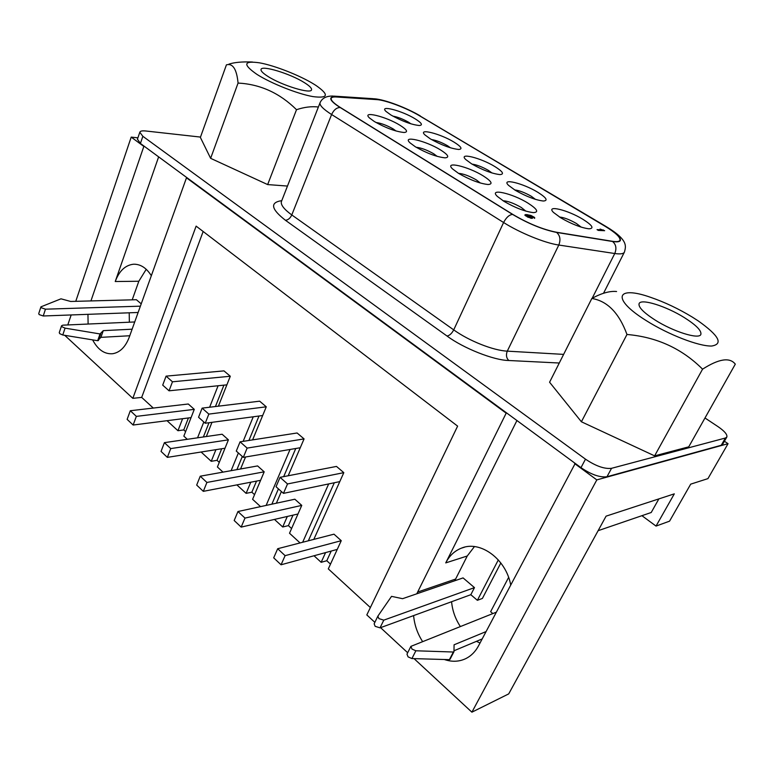 <?xml version="1.0" encoding="UTF-8"?>
<svg xmlns="http://www.w3.org/2000/svg" width="774" height="774" viewBox="0 0 774 774"><rect width="100%" height="100%" fill="white"/><g stroke="black" fill="none" stroke-linecap="round" stroke-linejoin="round"><path stroke-width="1.16" d="M304.424 82.663C290.482 73.733 261.37 64.813 261.012 69.525C260.751 71.005 262.996 73.269 267.756 76.307C281.784 85.459 311.525 94.457 311.564 89.716C311.816 88.159 309.445 85.808 304.424 82.663M314.215 84.347L316.121 85.556C329.366 94.854 328.331 98.55 313.015 96.615C297.787 93.983 271.239 83.495 257.026 74.439C242.678 64.474 243.423 60.585 259.261 62.791C274.325 65.374 299.983 75.475 314.215 84.347M238.063 83.07L210.634 158.331L200.369 137.414L226.424 64.842C232.839 63.11 236.728 69.186 238.063 83.041L238.063 83.07C260.296 84.231 279.772 93.103 296.51 109.695C304.327 107.093 311.622 106.202 318.385 107.015M684.409 317.65C666.182 306.156 640.804 298.203 639.092 303.64C638.211 307.065 643.446 312.464 654.794 319.846C673.148 331.659 699.348 339.825 700.867 334.387C701.66 330.701 696.174 325.119 684.409 317.65M646.077 320.513C668.165 334.571 698.97 346.491 711.722 346.026C723.496 344.043 719.007 335.674 698.264 320.929L692.285 317.088C678.595 308.778 664.74 302.199 650.721 297.371C616.443 285.151 610.754 298.512 646.077 320.513M626.979 334.474L627.027 334.474C656.807 337.048 681.991 348.61 702.569 369.169C718.911 358.73 729.814 357.056 735.3 364.148L688.744 446.83L654.611 455.867L581.4 421.772L549.579 382.23L591.839 298.464C607.387 301.018 619.094 313.015 626.979 334.474L581.4 421.772M374.364 121.537L369.537 118.006C361.148 110.411 386.129 116.526 400.042 125.301C407.027 129.742 408.372 132.141 404.076 132.489C395.698 131.628 385.791 127.971 374.364 121.537M396.056 131.009L393.192 128.939C386.797 125.311 381.05 123.163 375.941 122.476M415.367 146.789L410.026 142.851C401.406 134.947 426.126 140.849 440.599 149.972C448.262 154.868 449.733 157.49 445.011 157.838C436.652 156.938 426.774 153.262 415.367 146.789M437.184 156.377L433.74 153.794C427.025 149.992 421.172 147.815 416.17 147.273M458.508 173.347L452.577 168.955C443.715 160.721 468.144 166.41 483.208 175.892C491.635 181.3 493.251 184.173 488.055 184.512C479.725 183.573 469.876 179.849 458.508 173.347C463.365 173.734 469.325 175.93 476.349 179.916L480.402 183.051M503.961 201.337L497.343 196.412C488.249 187.84 512.369 193.307 528.042 203.165C537.32 209.144 539.101 212.299 533.373 212.618C525.091 211.621 515.281 207.858 503.961 201.337M525.875 211.138L521.183 207.413C513.849 203.233 507.802 201.017 503.052 200.766M390.976 115.036L386.042 111.446C378.612 104.625 401.89 110.624 415.058 118.78C421.704 122.931 423.117 125.175 419.305 125.514C411.507 124.691 402.074 121.199 390.976 115.036M410.955 123.85L408.575 122.224C402.925 119.032 397.681 116.99 392.815 116.11M430.383 138.894L424.955 134.928C417.321 127.845 440.377 133.66 454.038 142.126C461.304 146.673 462.842 149.121 458.663 149.459C450.894 148.608 441.461 145.086 430.383 138.894M450.516 147.824L447.546 145.735C441.615 142.377 436.255 140.317 431.466 139.533M471.734 163.933L465.745 159.541C457.927 152.178 480.712 157.819 494.896 166.594C502.848 171.596 504.532 174.256 499.956 174.595C492.206 173.715 482.802 170.164 471.734 163.933M491.974 172.97L488.404 170.386C482.192 166.874 476.736 164.775 472.034 164.107M515.194 190.24L508.557 185.354C500.555 177.72 523.05 183.177 537.775 192.271C546.492 197.776 548.34 200.689 543.329 201.017C535.608 200.089 526.233 196.499 515.194 190.24M535.482 199.382L531.293 196.257C524.811 192.591 519.257 190.472 514.652 189.911M560.908 217.92L553.536 212.473C545.351 204.549 567.545 209.822 582.822 219.255C592.391 225.321 594.442 228.504 588.946 228.814C581.264 227.827 571.918 224.199 560.908 217.92M581.206 227.15L576.359 223.454C569.616 219.623 563.985 217.475 559.467 217.02M129.771 335.752L100.92 337.348L97.669 340.705L62.762 334.997L59.733 333.662L59.25 332.646L61.552 325.786L62.839 325.167L134.724 321.965M132.122 329.192L103.271 330.643L100.02 333.952L65.074 328.137L62.036 326.792L61.552 325.786M380.024 627.849L383.788 620.148L474.472 587.621L470.824 594.703L380.024 627.849L375.167 626.33L374.142 623.825L377.838 616.239M383.788 620.148L378.912 618.61L377.876 616.123L391.538 596.357L402.577 598.689L463.075 577.907L474.472 587.621M453.806 651.911L449.404 659.651L411.923 658.568L408.072 656.865L406.979 654.156L410.878 646.377L496.25 612.215M486.033 631.594L454.077 644.8L453.97 651.611L453.371 652.018L415.861 650.779L412 649.076L410.878 646.377M138.13 312.473L43.228 315.986L39.174 314.592L38.719 313.634L40.935 306.843L61.001 298.822L70.686 301.463L136.379 299.722L141.226 303.853M140.394 306.165L45.463 309.184L41.399 307.791L40.935 306.843M296.51 109.695L267.659 184.58L287.425 186.06M210.634 158.331L267.659 184.58M616.588 291.517C609.777 290.84 601.533 293.153 591.839 298.464M702.569 369.169L654.611 455.867M559.273 363.016L508.779 360.5C494.083 360.403 463.249 348.223 447.053 336.042L285.413 220.261C271.026 208.98 269.787 202.449 281.707 200.66M200.495 137.075L145.676 130.98C142.164 130.622 140.21 131.038 139.804 132.248L142.851 136.301L585.492 459.166C595.883 466.132 604.571 469.17 611.547 468.309L725.393 438.026L726.825 437.049C727.521 434.62 724.58 431.147 718.02 426.638L704.988 417.989M230.294 376.251L172.467 381.795L166.081 376.135L223.967 370.881L230.294 376.251L226.879 384.842L169.051 390.812L172.467 381.795M266.275 406.805L208.835 414.1L202.13 408.14L259.648 401.174L266.275 406.805L262.676 415.522L205.226 423.243L208.835 414.1M304.076 438.906L247.138 448.098L240.075 441.828L297.11 432.985L304.076 438.906L300.264 447.74L243.307 457.376L247.138 448.098M343.811 472.653L287.522 483.953L280.062 477.335L336.487 466.422L343.811 472.653L339.786 481.612L283.448 493.367L287.522 483.953M530.722 217.813L531.438 217.571L529.648 216.207L525.962 215.414L530.567 218.142M169.051 390.812L162.704 385.123L166.081 376.135M205.226 423.243L198.55 417.263L202.13 408.14M243.307 457.376L236.283 451.078L240.075 441.828M283.448 493.367L276.037 486.72L280.062 477.335M130.313 410.733L136.35 416.383L194.284 409.359L188.285 403.999L130.313 410.733L127.13 419.363L133.138 425.032L191.062 417.621L183.844 436.139L187.298 439.313M341.257 540.687L285.103 555.655L277.692 548.718L333.981 534.176L341.257 540.687L337.261 549.395L281.059 564.788L285.103 555.655M301.763 505.393L244.981 518.087L237.957 511.517L294.836 499.211L301.763 505.393L297.98 513.994L241.169 527.104L244.981 518.087M264.195 471.821L206.91 482.454L200.243 476.204L257.597 465.929L264.195 471.821L260.606 480.315L203.32 491.345L206.91 482.454M228.407 439.845L170.744 448.591L164.407 442.651L222.128 434.233L228.407 439.845L225.011 448.223L167.348 457.366L170.744 448.591M482.154 638.947L453.98 650.77M525.962 215.414L525.72 215.927M531.477 217.765L531.225 218.297M259 416.015L248.918 440.454M242.31 456.486L236.883 469.644M295.765 448.504L283.681 476.629M278.427 488.868L271.858 504.184M334.32 482.753L308.323 540.813M136.35 416.383L133.138 425.032M223.909 385.152L215.433 406.534M209.009 422.73L203.368 436.971M281.059 564.788L273.696 557.831L277.692 548.718M241.169 527.104L234.183 520.505L237.957 511.517M203.32 491.345L196.683 485.075L200.243 476.204M167.348 457.366L161.05 451.406L164.407 442.651M492.835 613.569L490.629 611.683L508.615 577.423M500.826 562.969L482.405 598.437L477.374 600.314L498.311 559.912M658.868 498.891L651.215 512.504L598.128 530.683M226.879 384.842L218.403 406.166M211.979 422.333L206.329 436.536M231.116 470.679L238.382 452.964M243.162 441.344L253.243 416.789M262.676 415.522L252.605 439.884M245.522 457.008L240.569 468.986M266.13 505.422L290.057 449.471M300.264 447.74L288.189 475.758M281.397 491.529L276.366 503.206M302.653 542.274L328.679 483.924M339.786 481.612L313.818 539.391M194.284 409.359L191.062 417.621M197.564 437.813L203.814 421.975M209.628 407.23L218.104 385.742M100.92 337.348L103.271 330.643M598.331 230.4L597.044 229.636L602.298 229.888L600.082 229.075L604.639 230.7L598.331 230.4M601.949 230.575L602.298 229.888M603.023 230.623L603.362 229.936M532.396 218.316L527.82 217.165L524.82 215.056L526.281 214.572L530.887 215.424L534.631 217.465L534.65 218.336L530.887 215.424M525.033 215.317L525.362 214.611M525.662 215.888L526.281 214.572M527.094 215.23L527.375 214.64M534.312 218.133L534.631 217.465M530.78 215.704L527.926 215.143L532.58 217.929M531.738 218.365L532.173 217.417M477.374 600.314L470.824 594.703M474.433 546.589L467.244 556.003L454.754 580.771M146.228 269.304L138.827 281.252L132.219 299.828M188.421 417.96L183.767 429.918L177.952 430.721L182.596 418.705M185.615 431.611L183.767 429.918M201.114 452.016L211.234 461.304L215.917 449.665M225.011 448.223L217.407 466.983L223.009 472.13M236.883 484.882L246.113 493.357L250.786 482.202M260.606 480.315L252.595 499.307L260.548 506.622M274.47 519.422L282.704 526.988L287.309 516.461M297.98 513.994L289.515 533.238L300.07 542.942M314.021 555.761L321.152 562.311L325.583 552.597M337.261 549.395L328.302 568.89L370.369 607.542M203.156 231.494L141.681 397.401L132.818 398.339L196.132 226.124L457.618 426.126L366.818 614.924L374.858 622.354M177.952 430.721L167.039 420.698M153.291 408.062L141.681 397.401M331.214 551.059L326.783 560.724L321.152 562.311M330.498 564.12L326.783 560.724M292.998 515.145L288.402 525.623L282.704 526.988M291.585 528.536L288.402 525.623M256.533 481.099L251.86 492.196L246.113 493.357M254.549 494.663L251.86 492.196M221.703 448.746L217.02 460.337L211.234 461.304M219.274 462.388L217.02 460.337M414.042 658.626L471.898 712.177L508.711 693.891L606.081 516.152L674.309 493.851L656.033 526.088L641.927 515.687M656.033 526.088L669.558 521.163L690.698 484.147L707.939 478.622L728.053 443.686L724.416 441.248M419.373 115.694L604.958 226.202C615.494 232.606 620.506 237.279 619.984 240.23C619.345 241.633 616.762 241.981 612.253 241.275L556.293 232.21C542.806 229.501 528.313 223.57 512.833 214.437L340.502 107.576C333.923 103.426 330.817 100.378 331.175 98.424C331.543 97.272 333.284 96.798 336.4 96.992L376.609 99.594C385.384 100.01 406.872 108.128 419.373 115.694M516.935 420.524L445.737 562.901C449.375 555.771 454.59 550.856 461.401 548.156C480.015 540.136 505.886 558.702 510.685 584.825M575.217 463.413L478.506 645.874C475.41 651.65 471.221 655.878 465.958 658.539C459.205 661.789 451.997 662.109 444.334 659.506M480.025 643L476.426 641.346M460.307 626.447C455.325 618.871 452.413 610.628 451.581 601.727M422.498 641.414C417.418 633.48 414.458 624.87 413.597 615.591M416.789 593.803L506.177 413.171L506.806 413.064M129.355 322.197L129.219 312.802M187.182 177.865L186.486 177.817L129.21 337.3C125.485 346.984 119.98 352.46 112.714 353.718C104.558 354.366 97.863 349.751 92.619 339.873M88.11 324.035L87.955 314.331M158.641 156.861L115.239 281.523C119.177 270.987 125.214 265.23 133.36 264.234C140.365 263.982 146.354 267.804 151.336 275.699M90.935 300.931L143.838 146.421L144.544 146.489M380.576 627.656L407.685 652.743M64.726 335.316L132.818 398.339M574.618 463.558L596.812 479.899L471.898 712.177M186.486 177.817L506.177 413.171M143.838 146.421L131.203 137.114L75.765 301.328M67.793 324.945L71.169 314.95M596.812 479.899L728.053 443.686M137.907 137.82L131.203 137.114M595.341 475.226L594.209 474.82M512.582 214.417L340.221 107.538C333.565 103.339 330.421 100.243 330.788 98.269C331.156 97.108 332.926 96.624 336.09 96.818L376.309 99.43C385.191 99.856 406.94 108.07 419.605 115.723L605.162 226.211C615.843 232.703 620.912 237.434 620.38 240.424C619.732 241.846 617.13 242.194 612.563 241.488L556.603 232.423C542.942 229.675 528.265 223.676 512.582 214.417C509.273 214.737 506.273 217.436 503.593 222.515L331.611 114.523C333.836 109.821 336.709 107.489 340.221 107.538M137.453 139.165L140.413 143.451L580.984 467.66C591.336 474.636 600.005 477.655 606.99 476.736L721.242 445.263L722.684 444.257L726.825 437.049M43.228 315.986L45.463 309.184M449.404 659.651L453.371 652.018M411.923 658.568L415.861 650.779M98.375 340.589L100.736 333.846M97.669 340.705L100.02 333.952M62.762 334.997L65.074 328.137M445.737 562.901L467.244 556.003M455.557 579.078L417.592 592.062M138.827 281.252L115.239 281.523M281.562 201.037L281.388 201.482C280.565 204.82 284.039 209.309 291.788 214.94L331.611 114.523C323.397 109.26 319.527 105.37 320.01 102.855C322.042 98.143 326.396 95.879 333.062 96.063L336.022 96.973M376.251 99.575L373.397 98.714L334.078 96.131M605.781 226.347L419.566 115.81M605.123 226.298L606.148 226.569C628.991 240.298 625.731 246.548 624.463 252.034C623.631 253.833 620.4 254.327 614.759 253.514C616.791 248.473 616.065 244.468 612.563 241.488M281.301 201.85L320.136 102.536M592.178 298.28L614.759 253.514L558.789 245.039C560.85 239.737 560.115 235.538 556.603 232.423M558.789 245.039C545.031 243.113 519.847 232.858 503.593 222.515L453.719 329.879C468.957 340.879 493.377 350.554 507.28 351.144L558.789 245.039M285.413 220.261C288.092 220.039 290.221 218.268 291.788 214.94L453.719 329.879C451.832 333.449 449.607 335.51 447.053 336.042M508.779 360.5C506.331 357.994 505.828 354.869 507.28 351.144L563.627 354.386M142.851 136.301L140.413 143.451M585.492 459.166L580.984 467.66M611.547 468.309L606.99 476.736M725.393 438.026L721.242 445.263M374.142 623.825L377.876 616.123M449.965 659.4L453.932 651.776M464.642 547.15L461.401 548.156M135.411 264.244L133.36 264.234M619.413 241.353L619.887 240.424M330.846 99.266L331.175 98.424M374.364 98.772C385.413 99.623 406.843 107.954 420.301 115.936M603.536 293.249L624.337 252.266M137.385 139.359L139.804 132.248M228.959 64.126C234.358 62.326 242.185 61.62 252.45 62.017"/></g></svg>
